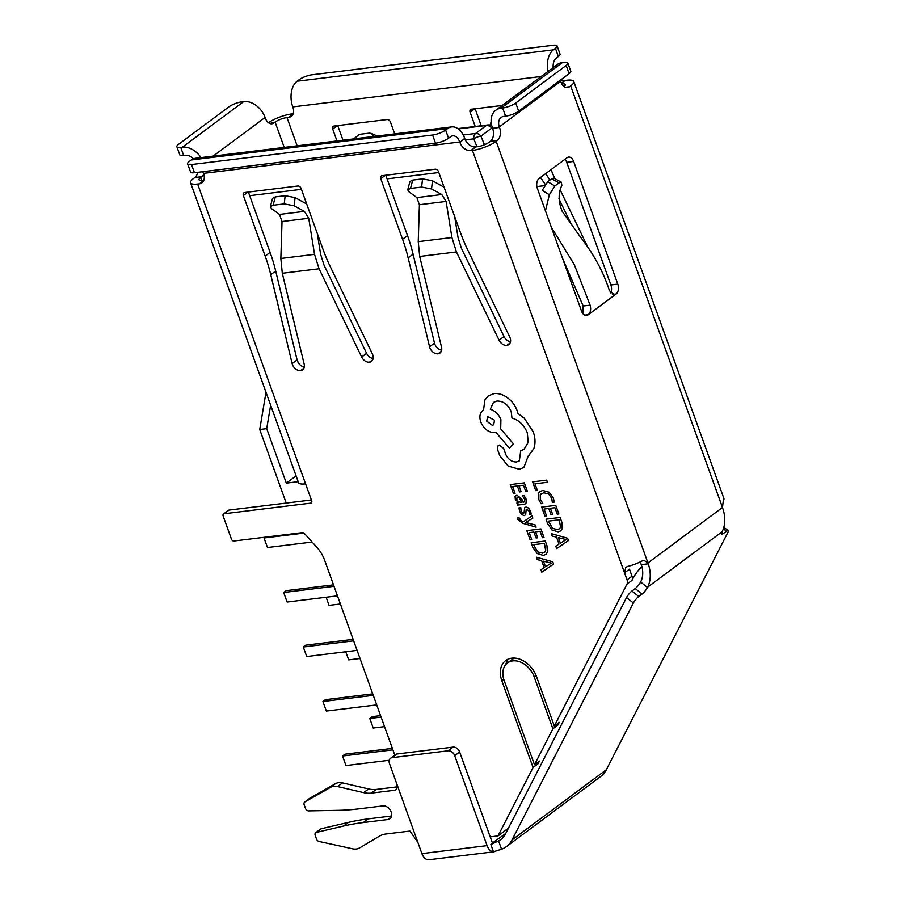 <?xml version="1.0" encoding="UTF-8"?>
<svg xmlns="http://www.w3.org/2000/svg" width="905" height="905" viewBox="0 0 905 905"><rect width="100%" height="100%" fill="white"/><g stroke="black" fill="none" stroke-linecap="round" stroke-linejoin="round"><path stroke-width="1.36" d="M396.944 784.296L396.367 788.968A2.251 1.64 53.4 0 1 395.847 789.941A2.251 1.64 53.4 0 1 395.236 790.178L371.333 793.097A30.023 21.89 53.4 0 1 363.652 792.622L337.542 786.558A15.012 10.939 -126.6 0 0 330.472 787.373L304.849 801.954A2.998 2.183 -126.6 0 0 304.691 802.056A2.998 2.183 -126.6 0 0 304.171 804.749L305.494 808.425A2.998 2.183 -126.6 0 0 308.582 810.88L337.893 810.337A300.211 218.886 -126.6 0 0 358.391 808.912L382.951 805.903A7.5 5.475 53.4 0 1 391.175 812.011A7.5 5.475 53.4 0 1 389.874 818.742A7.5 5.475 53.4 0 1 387.849 819.534L363.301 822.543A300.211 218.886 -126.6 0 0 343.538 826.039L316.331 832.419A2.998 2.183 -126.6 0 0 315.721 832.702A2.998 2.183 -126.6 0 0 315.2 835.394L316.524 839.071A2.998 2.183 -126.6 0 0 319.08 841.48L352.588 848.811A15.012 10.939 -126.6 0 0 359.624 847.894L379.353 836.22A30.023 21.89 53.4 0 1 386.05 833.98L409.954 831.062L417.805 842.238M385.338 175.299L380.756 178.704A2.998 2.183 -126.6 0 1 381.277 176.011A2.998 2.183 -126.6 0 1 382.08 175.694L435.192 169.19A2.998 2.183 -126.6 0 1 438.484 171.633L460.294 232.2A150.106 109.448 53.4 0 0 468.009 250.538L509.73 336.954A7.5 5.475 53.4 0 1 510.115 337.87A7.5 5.475 53.4 0 1 508.825 344.601A7.5 5.475 53.4 0 1 506.845 345.382L510.137 342.938M247.936 192.12L243.355 195.525A2.998 2.183 -126.6 0 1 243.875 192.833A2.998 2.183 -126.6 0 1 244.689 192.516L297.802 186.011A2.998 2.183 -126.6 0 1 301.094 188.455L322.893 249.022A150.106 109.448 53.4 0 0 330.608 267.36L372.328 353.776A7.5 5.475 53.4 0 1 372.713 354.692A7.5 5.475 53.4 0 1 371.423 361.423A7.5 5.475 53.4 0 1 369.455 362.204L372.747 359.76M497.331 140.49L490.408 141.338A9.91 6.256 83 0 0 492.603 128.295L499.537 127.447A9.91 6.256 -97 0 1 497.331 140.49L496.178 141.35L648.263 563.804A34.526 25.17 53.4 0 1 647.629 587.175L647.46 587.492A6.007 1.391 -51.3 0 1 642.075 594.031L638.772 596.486A6.007 1.391 128.7 0 0 633.387 603.024L512.049 839.908A34.526 25.17 53.4 0 1 506.438 846.616A34.526 25.17 53.4 0 1 501.562 849.218L493.485 851.797A10.509 6.64 -97 0 1 487.082 845.632L454.706 755.686A6.007 4.378 -126.6 0 0 448.122 750.799L453.066 747.123L397.114 753.978L392.17 757.655L448.122 750.799M570.682 85.918L722.462 507.501L723.321 500.567A18.01 4.729 -19.8 0 0 723.909 498.519L573.781 81.507A18.01 4.729 160.2 0 1 570.682 85.918L569.528 86.767A9.91 6.256 -97 0 1 567.503 87.615A9.91 6.256 -97 0 1 560.851 81.823L560.659 81.28A10.509 7.659 53.4 0 1 560.319 80.194M721.738 532.547L723.174 533.701A6.007 1.391 -51.3 0 1 721.511 534.301A6.007 1.391 -51.3 0 1 721.964 532.061L722.133 531.744A34.526 25.17 -126.6 0 0 722.767 508.372L722.473 507.332M553.577 564.109L552.763 561.801L536.394 557.197L537.231 559.584L541.665 560.704L544.154 567.639L540.907 569.799L541.767 572.175L553.577 564.109L552.751 561.824L536.394 557.197M544.154 567.627L540.93 569.788M537.694 537.785L535.556 531.835L540.059 531.28L542.378 537.706L544.007 537.491L540.93 528.927L526.834 530.647L530.036 539.606L531.665 539.403L529.221 532.615L533.939 532.038L536.077 537.977L537.694 537.785L535.568 531.835M536.077 527.185L535.319 525.013L525.647 522.558L532.83 518.101L531.982 515.771L523.622 521.665L521.461 520.975L519.051 517.807L517.479 517.999L517.807 519.368L522.547 523.214L536.088 527.174L535.319 525.013L525.647 522.49M524.097 512.818L523.328 513.474L521.088 511.178L520.816 507.637L518.995 507.852L519.549 511.167L521.597 514.526L524.255 515.601L525.669 514.696L526.156 509.707L526.925 509.142M524.255 515.601L525.681 514.685L524.267 515.59L525.681 514.685L526.144 509.719L526.914 509.153L529.086 511.257L529.448 514.368L531.178 514.142L530.613 511.28L528.622 508.09L525.997 507.015L524.617 507.796L524.074 512.83L523.316 513.486L521.065 511.189L520.816 507.637L518.984 507.875M531.156 514.164L530.59 511.291L528.611 508.101L525.986 507.026L524.606 507.807M523.972 495.544L522.253 495.759L524.855 499.515L524.538 501.789L523.271 502.207L521.597 498.746L516.891 495.205L515.115 496.483L515.296 499.345L518.395 502.761L516.879 502.999L517.615 505.092L524.086 504.3L525.929 503.644L526.382 499.526L523.972 495.544L522.253 495.759M515.748 495.623L515.103 496.494L516.891 495.205L521.597 498.746M560.67 530.896L562.231 528.712L561.835 522.196L560.116 517.456L546.02 519.187L547.672 523.757L551.971 529.979L558.125 531.846L560.67 530.896L562.22 528.724L561.824 522.208L560.127 517.445L546.02 519.187M506.845 345.382A7.5 5.475 53.4 0 1 499.062 340.19L504.006 336.513A7.5 5.475 -126.6 0 0 510.522 341.683M380.756 178.704L402.567 239.271A150.106 109.448 53.4 0 1 408.144 257.868L429.547 346.773A7.5 5.475 53.4 0 0 437.997 353.81A7.5 5.475 53.4 0 0 439.966 353.029A7.5 5.475 53.4 0 0 441.538 347.226L419.694 256.454L456.459 251.952L499.062 340.19M243.355 195.525L265.165 256.092A150.106 109.448 53.4 0 1 270.753 274.69L292.145 363.595L297.089 359.919A7.5 5.475 -126.6 0 0 304.272 366.944M369.455 362.204A7.5 5.475 53.4 0 1 361.661 357.011L366.604 353.335A7.5 5.475 -126.6 0 0 373.12 358.516M292.145 363.595A7.5 5.475 53.4 0 0 300.596 370.643A7.5 5.475 53.4 0 0 302.575 369.851A7.5 5.475 53.4 0 0 304.148 364.059L282.292 273.276L319.069 268.774L361.661 357.011M626.995 584.098A6.007 4.378 -126.6 0 0 627.063 579.89L624.529 572.854L629.473 569.177L632.007 576.214A6.007 4.378 53.4 0 1 631.95 580.422L626.995 584.098L554.301 726.036L536.473 676.51A22.512 16.414 -126.6 0 0 505.714 660.559A22.512 16.414 -126.6 0 0 501.834 680.752L533.068 767.497L498.022 835.926L490.205 836.887M496.178 141.35A18.01 4.729 160.2 0 1 472.433 150.4L470.815 150.592A9.91 7.229 53.4 0 1 459.955 142.538L459.763 141.995A10.509 6.64 83 0 0 452.715 135.852A10.509 6.64 83 0 0 450.554 136.745L448.575 138.216A9.91 2.602 160.2 0 1 435.52 143.194L432.579 135.015L191.498 164.54L194.439 172.719L435.52 143.194M203.829 180.219L202.584 180.367A9.005 2.364 160.2 0 1 199.055 179.744A9.005 2.364 160.2 0 1 200.605 177.538L201.758 176.679L194.824 177.527L193.67 178.387A18.01 4.729 160.2 0 0 190.582 182.787A18.01 4.729 160.2 0 0 197.641 184.043L199.258 183.851A9.91 7.229 53.4 0 0 201.928 182.799A9.91 7.229 53.4 0 0 203.636 173.918L203.444 173.375A10.509 6.64 83 0 0 202.709 171.701M394.795 755.121L324.657 560.285A30.023 21.89 53.4 0 0 316.66 547.039L304.374 533.452A2.251 1.64 53.4 0 0 302.508 532.615L233.931 541.009A2.251 1.64 -126.6 0 1 231.465 539.176L223.128 516.008A2.251 1.64 -126.6 0 1 223.512 513.995A2.251 1.64 -126.6 0 1 224.123 513.757L310.709 503.146A2.251 1.64 53.4 0 0 311.32 502.909A2.251 1.64 53.4 0 0 311.705 500.895L305.573 483.858A18.01 4.729 160.2 0 1 298.514 482.603L190.582 182.787M537.366 490.431L534.991 483.824L547.457 482.297L546.699 480.136L532.604 481.856L535.749 490.646L537.355 490.442L534.968 483.824M542.796 503.485L540.308 499.311L540.262 494.854L543.69 492.727L548.554 493.96L551.745 498.304L552.322 502.32L554.245 502.083L553.396 498.067L549.131 492.207L542.785 490.476L539.844 491.551L538.441 493.248L538.577 499.198L541.054 503.7L542.819 503.474L540.33 499.3L540.274 494.843L541.314 493.587M546.518 515.839L544.075 509.051L548.792 508.474L550.93 514.413L552.548 514.221L550.421 508.271L554.912 507.716L557.231 514.142L558.849 513.938L555.783 505.363L541.688 507.094L544.889 516.042L546.496 515.85L544.052 509.051M568.431 540.557L567.616 538.249L551.247 533.633L552.084 536.02L556.518 537.151L559.007 544.075L555.783 546.224L556.62 548.611L568.431 540.557L567.605 538.26L551.236 533.645M521.11 491.732L518.972 485.781L523.486 485.227L525.794 491.653L527.434 491.438L524.346 482.874L510.239 484.605L513.463 493.553L515.081 493.349L512.637 486.562L517.355 485.974L519.504 491.924L521.133 491.72L518.995 485.781M527.411 491.449L524.346 482.874L510.239 484.605M545.839 554.448L547.367 552.288L546.971 545.772L545.263 541.02L531.167 542.751L532.819 547.321L537.118 553.543L543.272 555.399L545.839 554.448L547.378 552.276L546.982 545.76L545.274 541.009L531.167 542.751M528.825 455.543L533.848 448.597C535.568 443.541 535.375 437.963 533.271 431.889L524.255 418.178L517.977 413.517L517.196 410.768C515.262 405.531 512.026 401.198 507.49 397.759C503.033 394.523 498.565 393.132 494.073 393.596L488.372 395.836L484.922 399.92L483.519 409.965C479.933 412.397 479.017 416.424 480.759 422.035C483.926 429.151 488.689 432.681 495.035 432.624L496.031 432.5L509.402 448.145L513.407 443.823L500.691 428.834L500.906 419.547C498.655 414.173 495.114 410.734 490.295 409.252L493.463 402.397L496.935 401.039C503.282 400.983 508.044 404.512 511.212 411.639L511.97 418.087C518.938 420.033 524.052 424.92 527.287 432.748L528.203 442.398L524.074 449.219L520.726 450.837L519.312 460.894L516.585 461.946C511.936 462.082 508.305 459.57 505.714 454.389L503.644 448.348L499.221 445.068L498.146 445.486L497.331 448.891L499.843 455.86L508.225 466.075L519.312 469.276L523.882 467.421L528.237 455.962L533.837 448.609C535.545 443.552 535.353 437.975 533.26 431.9L524.244 418.189L517.965 413.528L517.185 410.78C515.239 405.542 512.015 401.209 507.479 397.77C503.022 394.535 498.542 393.143 494.062 393.618L488.372 395.836M524.086 449.219L520.726 450.837M385.779 175.242L407.51 235.583A150.106 109.448 53.4 0 1 413.087 254.192L434.49 343.097A7.5 5.475 -126.6 0 0 441.674 350.122M454.661 216.567L458.054 237.608L461.403 248.275L504.006 336.513M248.389 192.064L270.109 252.416A150.106 109.448 53.4 0 1 275.697 271.014L297.089 359.919M317.27 233.388L320.653 254.429L324.013 265.097L366.604 353.335M459.955 142.538L464.706 138.307A19.514 12.331 83 0 0 451.618 126.915A19.514 12.331 83 0 0 447.613 128.567L445.633 130.037L448.575 138.216M464.899 138.861A9.91 7.229 -126.6 0 0 475.759 146.915L470.815 150.592M490.408 141.338L489.254 142.198A9.005 2.364 160.2 0 1 477.376 146.723L475.759 146.915M551.077 169.608A150.106 109.448 -126.6 0 0 554.833 178.647M560.614 190.842L588.227 248.015M475.227 126.485L470.102 112.231A2.998 2.183 53.4 0 1 470.623 109.539A2.998 2.183 53.4 0 1 471.426 109.222L502.23 105.455M336.988 140.954L332.701 129.053A2.998 2.183 53.4 0 1 333.221 126.361A2.998 2.183 53.4 0 1 334.036 126.044L387.148 119.539A2.998 2.183 53.4 0 1 390.428 121.983L394.716 133.883M269.747 123.476L275.109 122.107A9.005 2.364 160.2 0 1 286.987 117.582L288.593 117.379A9.91 7.229 53.4 0 0 291.274 116.338A9.91 7.229 53.4 0 0 292.982 107.457L292.779 106.903A19.514 12.331 -97 0 1 297.123 81.224L299.103 79.753A9.91 2.602 -19.8 0 1 312.157 74.764L553.238 45.25A9.91 2.602 -19.8 0 1 557.118 45.94L560.059 54.119A9.91 2.602 160.2 0 1 558.362 56.54L555.421 48.361A9.91 2.602 -19.8 0 0 557.118 45.94M633.387 603.024L626.543 597.549A6.007 1.391 -51.3 0 1 631.928 591.01L635.231 588.555A6.007 1.391 128.7 0 0 640.616 582.017L640.785 581.7A25.521 18.609 -126.6 0 0 641.962 566.847L640.91 563.657M472.433 150.4L624.529 572.854L625.785 567.322L627.753 566.417A18.01 4.729 -19.8 0 0 642.222 560.908L643.908 560.342L647.856 562.842M626.543 597.549L505.216 834.433A25.521 18.609 53.4 0 1 501.065 839.399A25.521 18.609 53.4 0 1 498.553 840.869L501.562 849.218M723.853 527.23L728.129 530.647A6.007 1.391 128.7 0 1 727.665 532.875L606.339 769.759A34.526 25.17 53.4 0 1 600.728 776.467L506.438 846.616M728.129 530.647A6.007 1.391 128.7 0 0 726.466 531.246L723.389 528.78M723.174 533.701L726.466 531.246M610.717 292.915A7.5 4.74 83 0 0 610.875 284.962L617.798 284.113L573.646 161.463A7.5 4.74 -97 0 0 568.611 157.085A7.5 4.74 -97 0 0 567.073 157.719L539.041 178.568A7.5 4.74 -97 0 0 537.378 188.444L581.53 311.094A7.5 4.74 -97 0 0 586.564 315.483A7.5 4.74 -97 0 0 588.114 314.838L616.135 293.989L612.504 294.442M617.798 284.113A7.5 4.74 -97 0 1 616.135 293.989M499.537 127.447L499.334 126.904A10.509 7.659 53.4 0 1 501.144 117.48A10.509 7.659 53.4 0 1 503.983 116.372L505.601 116.168L502.66 108A9.91 2.602 -19.8 0 0 515.714 103.012L518.667 111.191L569.098 73.667L566.157 65.488L515.714 103.012M610.875 284.962L566.711 162.312A7.5 4.74 83 0 0 564.924 159.314M492.603 128.295L492.411 127.752A19.514 14.231 53.4 0 1 495.77 110.252A19.514 14.231 53.4 0 1 501.042 108.193L502.66 108M223.512 513.995L228.456 510.307A2.251 1.64 53.4 0 1 229.067 510.069L286.218 503.078L259.724 429.479L266.002 392.284M315.721 832.702L320.664 829.025A2.998 2.183 53.4 0 1 321.275 828.742L348.493 822.362A300.211 218.886 53.4 0 1 368.245 818.867L391.548 816.005M309.487 798.504A2.998 2.183 53.4 0 1 309.634 798.38A2.998 2.183 53.4 0 1 309.793 798.267L335.416 783.696A15.012 10.939 53.4 0 1 342.486 782.882L368.595 788.945A30.023 21.89 -126.6 0 0 376.276 789.42L396.616 786.931M498.022 835.926L508.406 828.199M560.93 79.742A9.91 7.229 -126.6 0 0 565.105 80.455L566.722 80.251A18.01 4.729 160.2 0 1 573.781 81.507M561.824 83.927A9.005 2.364 160.2 0 1 565.308 84.561A9.005 2.364 160.2 0 1 564.041 86.541M268.48 122.741A18.01 4.729 160.2 0 1 291.93 113.894L293.175 113.747M481.234 125.75L475.125 108.77M571.055 223.874L558.939 198.772M342.995 140.218L337.723 125.591M194.824 177.527A9.91 6.256 83 0 0 197.675 172.323M273.955 122.967A9.91 6.256 -97 0 1 271.919 123.804A9.91 6.256 -97 0 1 265.278 118.012L265.086 117.469A19.514 14.231 -126.6 0 0 243.694 101.598L242.076 101.79A9.91 2.602 -19.8 0 0 229.022 106.767L178.579 144.302A9.91 2.602 -19.8 0 0 176.871 146.723A9.91 2.602 -19.8 0 0 180.751 147.413L183.704 155.592A9.91 2.602 160.2 0 1 179.824 154.902L176.871 146.723M203.727 174.179A9.91 6.256 -97 0 1 201.758 176.679M566.157 65.488A9.91 2.602 -19.8 0 0 567.865 63.067A9.91 2.602 -19.8 0 0 563.973 62.377L562.367 62.569L501.042 108.193M567.865 63.067L570.806 71.246A9.91 2.602 160.2 0 1 569.098 73.667M518.667 111.191A9.91 2.602 160.2 0 1 505.601 116.168M495.77 110.252L557.095 64.64A19.514 14.231 53.4 0 1 562.367 62.569M553.147 67.57A10.509 6.64 -97 0 1 556.383 58.011L558.362 56.54M547.966 71.427A19.514 12.331 -97 0 1 553.441 49.832L555.421 48.361M200.989 157.606A19.514 14.231 -126.6 0 0 182.369 147.21L180.751 147.413M193.5 158.737A10.509 7.659 -126.6 0 0 185.321 155.389L183.704 155.592M194.439 172.719A9.91 2.602 160.2 0 1 190.559 172.029L187.618 163.85A9.91 2.602 -19.8 0 0 191.498 164.54M451.618 126.915L195.299 158.296A19.514 12.331 83 0 0 191.294 159.959L189.315 161.429A9.91 2.602 -19.8 0 0 187.618 163.85M432.579 135.015A9.91 2.602 -19.8 0 0 445.633 130.037M491.155 121.904L490.001 125.15M545.229 184.337L540.477 177.493M545.726 173.602L549.878 180.095M319.069 268.774L314.533 254.35L308.718 218.263L304.408 211.374L294.125 205.786L284.204 203.897L273.084 205.254L270.312 206.657L272.563 198.308L275.335 196.905L285.166 195.706L295.075 197.595L306.693 204.01M270.312 206.657L271.466 208.557L279.453 214.428L282.021 221.533L280.844 258.468L282.292 273.276M456.459 251.952L451.923 237.529L446.108 201.442L441.798 194.541L431.527 188.964L421.606 187.064L410.485 188.432L407.714 189.835L409.965 181.475L412.737 180.084L422.556 178.873L432.477 180.774L444.084 187.188M407.714 189.835L408.856 191.736L416.854 197.607L419.411 204.711L418.234 241.646L419.694 256.454M612.73 294.544L615.92 294.148L614.382 294.781L609.484 290.754C603.25 271.67 593.533 253.728 580.343 236.929L562.209 211.318C558.272 201.804 558.147 193.172 561.835 185.423L561.372 182.222L559.132 182.844L551.654 178.771L547.717 181.701L554.878 186.011L559.132 182.844M554.878 186.011L549.346 194.722L542.186 190.412L547.717 181.701M582.899 313.605L583.182 306.014L590.105 305.166L574.313 264.667L551.315 227.144M545.455 210.865L549.346 194.722M590.105 305.166C591.191 309.363 590.592 312.542 588.318 314.68L584.698 315.132M583.182 306.014L562.469 258.14M551.654 178.771L553.905 178.138L561.372 182.222M373.867 136.44L371.491 133.465L369.24 133.148L359.421 134.347L353.663 138.906M300.596 370.643L303.888 368.188M437.997 353.81L441.289 351.366M554.301 726.036L559.245 722.36L557.831 725.12L552.887 728.797L534.482 764.736L539.425 761.06L538.011 763.82L533.068 767.497M642.064 566.643C638.806 569.392 635.751 573.385 632.867 578.623L632.007 576.214L627.063 579.89M631.95 580.422L632.867 578.623M537.525 762.474L538.011 763.82M508.429 659.044A22.512 16.414 -126.6 0 0 505.771 664.598M311.388 499.99L286.218 503.078M392.17 757.655A6.007 4.378 -126.6 0 0 390.553 758.288A6.007 4.378 -126.6 0 0 389.512 763.673L421.9 853.607A10.509 6.64 -97 0 0 428.947 859.75L494.198 851.763L493.485 851.797L490.872 844.546L498.553 840.869M490.872 844.546L493.349 842.702A1.505 0.95 -97 0 1 492.037 841.955L459.65 752.01L454.706 755.686M390.553 758.288L395.496 754.612A6.007 4.378 53.4 0 1 397.114 753.978M453.066 747.123A6.007 4.378 53.4 0 1 459.65 752.01M547.457 482.297L546.699 480.136L532.593 481.867M392.906 749.86L342.543 756.026L345.009 754.193L392.374 748.39M342.543 756.026L345.97 765.573L389.263 760.268M373.279 695.345L322.915 701.522L325.393 699.678L372.747 693.875M322.915 701.522L326.354 711.058L376.718 704.893M353.651 640.842L303.288 647.007L305.766 645.163L353.12 639.371M303.288 647.007L306.727 656.544L357.09 650.378M334.036 586.327L283.661 592.492L286.138 590.66L333.504 584.856M283.661 592.492L287.1 602.04L337.463 595.863M381.107 717.099L369.783 718.491L372.249 716.647L380.575 715.629M369.783 718.491L373.211 728.027L384.546 726.636M345.755 651.77L348.685 659.892L360.009 658.501M326.128 597.255L329.058 605.377L340.393 603.986M265.108 537.185L264.045 537.989L303.99 533.09M264.045 537.989L267.473 547.525L312.146 542.05M534.482 764.736L504.142 680.47A19.514 14.231 53.4 0 1 507.501 662.969L512.456 659.293A19.514 14.231 53.4 0 1 514.504 658.105M507.501 662.969A19.514 14.231 53.4 0 1 534.165 676.793L552.887 728.797M270.652 405.202L266.704 428.631L259.724 429.479M266.704 428.631L286.331 483.146L296.093 475.872M557.344 723.774L557.831 725.12M286.331 483.146L298.186 481.686M438.812 172.527L387.08 178.862M301.41 189.349L249.69 195.684M492.806 128.906L491.698 128.103A6.007 1.539 -54.4 0 0 492.06 126.677M491.834 126.044L491.879 126.067A6.007 1.539 -54.4 0 0 491.834 126.044A6.007 6.007 0 0 0 487.614 124.969L457.84 128.612M476.992 146.768L473.768 138.85A6.007 1.867 -22.2 0 1 480.94 136.112L484.458 144.755M554.222 502.094L553.385 498.078L549.109 492.23L542.774 490.487L539.844 491.551M552.548 514.221L550.41 508.271M558.849 513.938L555.783 505.363L541.676 507.105M559.267 519.809L548.407 521.133L552.525 528.316L557.265 529.595L559.494 528.792L560.568 527.276L559.267 519.809M548.419 521.133L552.536 528.305L557.276 529.583L559.494 528.792M559.007 544.075L555.783 546.224M558.351 537.627L560.365 543.215L566.202 539.606L558.351 537.627M558.374 537.638L560.376 543.204L566.225 539.595M515.069 493.361L512.615 486.562M525.918 503.655L526.359 499.537L523.95 495.567M524.538 501.789L523.26 502.23L521.574 498.757M518.395 502.761L516.879 502.999M519.255 497.705L517.773 497.309L516.823 498.055L516.936 499.707L518.576 501.868L521.914 502.388L519.255 497.705M516.823 498.055L517.796 497.298L516.823 498.055L516.959 499.696L518.588 501.856L521.914 502.377M526.156 509.707L526.914 509.153M524.074 512.83L523.328 513.474M532.807 518.113L531.982 515.771L523.61 521.676L521.45 520.986L519.255 519.029L519.051 517.807M517.468 518.011L519.04 517.818M531.642 539.414L529.199 532.615M543.995 537.502L540.93 528.927L526.834 530.647M544.414 543.373L533.554 544.697L537.672 551.88L542.412 553.147L544.64 552.355L545.715 550.84L544.414 543.373M533.565 544.697L537.683 551.869L542.423 553.136L544.64 552.344M543.498 561.191L545.511 566.779L551.337 563.114L543.498 561.191L545.523 566.768L551.371 563.159M523.871 467.433L528.226 455.973M509.402 448.145L513.395 443.835L500.68 428.846L500.895 419.569C498.644 414.185 495.103 410.746 490.272 409.264L493.451 402.397M519.312 460.894L516.574 461.957C511.913 462.104 508.293 459.582 505.691 454.401L503.621 448.36L499.198 445.079L498.157 445.486M487.603 416.617L486.743 421.164L492.286 425.305L493.666 424.773L494.537 420.214L487.603 416.617L486.72 421.176L492.309 425.293L493.666 424.773M387.849 819.534L391.22 817.034M203.444 173.375L459.763 141.995M197.641 184.043L305.573 483.858M544.324 185.672L536.88 186.577M286.987 117.582L297.157 145.829M292.779 106.903L541.145 76.495M648.263 563.804L641.351 564.652M640.616 582.017L647.46 587.492M606.339 769.759L512.049 839.908M722.133 531.744L647.629 587.175M722.462 507.501L647.957 562.933M499.334 126.904L560.659 81.28M199.258 183.851L203.704 180.548M288.593 117.379L293.039 114.075M565.105 80.455L561.428 83.181M565.32 87.287L569.528 86.767M200.605 177.538L201.645 180.457M275.109 122.107L284.215 147.413M213.139 156.113L265.086 117.469M297.123 81.224L553.441 49.832M182.369 147.21L243.694 101.598M447.613 128.567L191.294 159.959M584.924 315.234L588.114 314.838M573.646 161.463L566.711 162.312M337.282 125.648L332.701 129.053M474.684 108.826L470.102 112.231M275.697 271.014L270.753 274.69M270.109 252.416L265.165 256.092M295.075 197.595L294.125 205.786M432.477 180.774L431.527 188.964M429.547 346.773L434.49 343.097M413.087 254.192L408.144 257.868M407.51 235.583L402.567 239.271M441.798 194.541L416.854 197.607M446.108 201.442L419.411 204.711M451.923 237.529L418.234 241.646M421.606 187.064L422.556 178.873M412.737 180.084L410.485 188.432M304.408 211.374L279.453 214.428M308.718 218.263L282.021 221.533M314.533 254.35L280.844 258.468M275.335 196.905L273.084 205.254M284.204 203.897L285.166 195.706M503.757 679.316L501.834 680.752M304.849 801.954L309.793 798.267M310.709 503.146L311.727 502.399M224.123 513.757L229.067 510.069M395.236 790.178L396.254 789.42M371.333 793.097L376.276 789.42M363.652 792.622L368.595 788.945M337.542 786.558L342.486 782.882M330.472 787.373L335.416 783.696M316.331 832.419L321.275 828.742M363.301 822.543L368.245 818.867M343.538 826.039L348.493 822.362M492.705 842.781L505.68 833.528M421.9 853.607L487.082 845.632M631.928 591.01L638.772 596.486M642.075 594.031L635.231 588.555M534.165 676.793L536.043 675.39M296.84 358.855L298.152 362.486M463.247 134.992L475.623 133.476L486.381 125.478L458.269 128.917M487.614 124.969A6.007 3.79 -97 0 0 486.381 125.478A6.007 4.378 53.4 0 1 491.698 128.103L480.94 136.112A6.007 4.378 -126.6 0 0 475.623 133.476A6.007 3.79 -97 0 0 473.768 138.85L465.328 139.879M371.491 133.465L377.204 136.022M304.691 802.056L309.634 798.38"/></g></svg>
